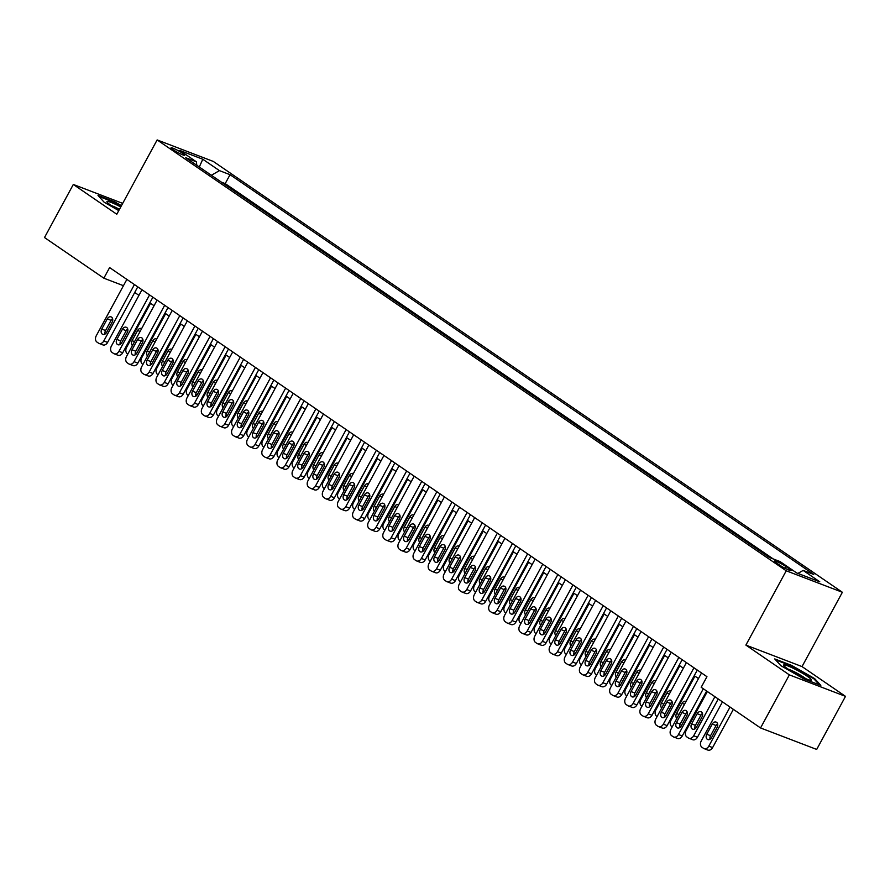 <?xml version="1.0" encoding="UTF-8"?>
<svg xmlns="http://www.w3.org/2000/svg" width="890" height="890" viewBox="0 0 890 890"><rect width="100%" height="100%" fill="white"/><g stroke="black" fill="none" stroke-linecap="round" stroke-linejoin="round"><path stroke-width="1.33" d="M173.038 149.676A7.788 0.912 28.5 0 0 180.303 153.792A7.788 0.912 28.5 0 0 184.731 155.249A7.788 0.912 28.5 0 0 182.739 153.392A7.788 0.912 28.5 0 0 175.475 149.275A7.788 0.912 28.5 0 0 171.047 147.818A7.788 0.912 28.5 0 0 173.038 149.676M842.374 592.273L213.277 161.424L157.141 139.93L786.237 570.79L842.374 592.273L802.024 666.588L745.887 645.094L789.363 674.876L845.5 696.358L802.024 666.588M845.5 696.358L816.686 749.436L760.549 727.953L789.363 674.876M760.549 727.953L701.187 687.303L706.949 676.678L109.615 267.579L103.852 278.192L123.443 285.69M789.152 568.755L785.826 566.474A7.543 0.879 28.5 0 0 778.783 562.48A7.543 0.879 28.5 0 0 774.489 561.078A7.543 0.879 28.5 0 0 776.414 562.869L779.74 565.15A7.543 0.879 28.5 0 0 786.782 569.133A7.543 0.879 28.5 0 0 791.077 570.546A7.543 0.879 28.5 0 0 789.152 568.755L788.518 569.912M196.835 165.34L196.367 161.802L185.743 157.73L769.472 557.518L780.085 561.579L796.717 572.971L819.779 581.804L803.147 570.412L813.772 574.473L230.043 174.696L219.43 170.624L211.364 175.286M196.367 161.802L179.724 150.41L202.787 159.232L219.43 170.624M773.265 558.976L225.203 183.607L221.399 182.161M122.698 203.376L73.314 184.464L44.5 237.541L103.852 278.192M73.314 184.464L116.79 214.245L157.141 139.93M745.887 645.094L786.237 570.79M134.724 292.465L138.94 295.358M149.843 302.822L154.07 305.715M164.973 313.18L169.189 316.072M180.091 323.537L184.308 326.43M195.21 333.895L199.438 336.787M210.329 344.252L214.557 347.133M225.459 354.609L229.676 357.491M240.578 364.967L244.806 367.848M255.697 375.313L259.925 378.205M270.827 385.67L275.043 388.563M285.946 396.028L290.173 398.92M301.065 406.385L305.292 409.278M316.195 416.743L320.411 419.635M331.314 427.1L335.53 429.992M346.433 437.457L350.66 440.35M361.562 447.815L365.779 450.707M376.681 458.172L380.898 461.065M391.8 468.529L396.028 471.422M406.93 478.887L411.147 481.779M422.049 489.244L426.266 492.137M437.168 499.601L441.396 502.494M452.298 509.959L456.514 512.851M467.417 520.316L471.633 523.209M482.536 530.674L486.763 533.566M497.655 541.031L501.882 543.923M512.785 551.388L517.001 554.281M527.904 561.746L532.131 564.638M543.022 572.103L547.25 574.996M558.152 582.46L562.369 585.353M573.271 592.818L577.488 595.71M588.39 603.175L592.618 606.068M603.52 613.533L607.736 616.425M618.639 623.89L622.855 626.783M633.758 634.247L637.985 637.14M648.888 644.605L653.104 647.486M664.007 654.962L668.223 657.844M679.126 665.319L683.353 668.201M694.256 675.677L698.472 678.558M797.918 573.427L803.147 570.412M225.203 183.607L230.043 174.696M202.787 159.232L199.293 167.02M814.684 678.625L791.633 665.397L774.723 658.923L780.864 665.676L803.915 678.914L820.814 685.378L814.684 678.625L814.317 679.281M121.452 205.679L114.91 201.919L98 195.444L104.141 202.208L118.771 210.607M703.311 688.749L678.458 734.528A4.862 3.627 -69.1 0 1 673.697 736.998A4.862 3.627 -69.1 0 1 673.129 736.698L671.616 735.663A4.862 3.627 -69.1 0 1 670.904 729.344L701.52 672.962M673.697 736.998L677.49 738.444A4.862 3.627 110.9 0 0 682.252 735.974L706.649 691.04M681.25 725.951A3.894 2.893 110.9 0 1 677.435 727.931A3.894 2.893 110.9 0 1 676.411 722.635L681.94 712.445A3.894 2.893 110.9 0 1 685.756 710.465A3.894 2.893 110.9 0 1 686.78 715.76L681.25 725.951M679.738 727.608A3.894 2.893 110.9 0 1 680.205 724.082L685.734 713.891A3.894 2.893 110.9 0 1 687.247 712.234M730.034 707.049L708.807 746.143A4.862 3.627 -69.1 0 1 704.046 748.612A4.862 3.627 -69.1 0 1 703.478 748.312L701.965 747.277A4.862 3.627 -69.1 0 1 701.242 740.958L722.469 701.876M733.371 709.341L712.601 747.589A4.862 3.627 110.9 0 1 707.828 750.07L704.046 748.612M717.596 723.848A3.894 2.893 -69.1 0 0 716.083 725.517L710.543 735.707A3.894 2.893 -69.1 0 0 710.075 739.223M711.588 737.565L717.129 727.375A3.894 2.893 -69.1 0 0 716.094 722.079A3.894 2.893 -69.1 0 0 712.289 724.06L706.749 734.25A3.894 2.893 -69.1 0 0 707.784 739.546A3.894 2.893 -69.1 0 0 711.588 737.565M787.683 668.802A15.809 1.847 28.5 0 0 810.968 680.294A15.809 1.847 28.5 0 0 807.408 676.356A15.809 1.847 28.5 0 0 791.321 667.378A15.809 1.847 28.5 0 0 783.756 665.52A15.809 1.847 28.5 0 0 787.683 668.802M805.661 678.614A11.97 1.402 28.5 0 0 803.959 677.368A11.97 1.402 28.5 0 0 788.062 669.058M775.635 659.913L791.588 666.031L813.927 678.848L819.345 684.822M120.751 206.958A15.809 1.847 28.5 0 0 117.235 205.156A15.809 1.847 28.5 0 0 107.034 202.052A15.809 1.847 28.5 0 0 118.982 210.207M119.483 209.295A11.97 1.402 28.5 0 0 117.057 208.049A11.97 1.402 28.5 0 0 111.328 205.579M98.901 196.445L114.866 202.553L121.174 206.18M693.955 667.778L663.339 724.171A4.862 3.627 -69.1 0 1 658.578 726.64A4.862 3.627 -69.1 0 1 658.01 726.34L656.497 725.306A4.862 3.627 -69.1 0 1 655.774 718.986L686.39 662.605M658.578 726.64L662.371 728.087A4.862 3.627 110.9 0 0 667.133 725.617L697.293 670.07M666.132 715.593A3.894 2.893 110.9 0 1 662.316 717.574A3.894 2.893 110.9 0 1 661.292 712.278L666.821 702.088A3.894 2.893 110.9 0 1 670.637 700.107A3.894 2.893 110.9 0 1 671.661 705.403L666.132 715.593M664.607 717.251A3.894 2.893 110.9 0 1 665.086 713.736L670.615 703.534A3.894 2.893 110.9 0 1 672.128 701.876M678.836 657.421L648.22 713.813A4.862 3.627 -69.1 0 1 643.448 716.283A4.862 3.627 -69.1 0 1 642.88 715.983L641.379 714.948A4.862 3.627 -69.1 0 1 640.655 708.629L671.271 652.248M643.448 716.283L647.241 717.74A4.862 3.627 110.9 0 0 652.003 715.26L682.174 659.712M651.002 705.236A3.894 2.893 110.9 0 1 647.197 707.216A3.894 2.893 110.9 0 1 646.162 701.921L651.702 691.73A3.894 2.893 110.9 0 1 655.507 689.75A3.894 2.893 110.9 0 1 656.542 695.046L651.002 705.236M649.489 706.894A3.894 2.893 110.9 0 1 649.956 703.378L655.496 693.188A3.894 2.893 110.9 0 1 657.009 691.519M663.706 647.063L633.09 703.456A4.862 3.627 -69.1 0 1 628.329 705.926A4.862 3.627 -69.1 0 1 627.761 705.625L626.249 704.591A4.862 3.627 -69.1 0 1 625.537 698.272L656.153 641.89M628.329 705.926L632.123 707.383A4.862 3.627 110.9 0 0 636.884 704.902L667.044 649.355M635.883 694.879A3.894 2.893 110.9 0 1 632.067 696.859A3.894 2.893 110.9 0 1 631.043 691.563L636.573 681.373A3.894 2.893 110.9 0 1 640.388 679.393A3.894 2.893 110.9 0 1 641.412 684.688L635.883 694.879M634.37 696.536A3.894 2.893 110.9 0 1 634.837 693.021L640.366 682.83A3.894 2.893 110.9 0 1 641.879 681.162M648.587 636.706L617.971 693.099A4.862 3.627 -69.1 0 1 613.21 695.568A4.862 3.627 -69.1 0 1 612.643 695.268L611.13 694.233A4.862 3.627 -69.1 0 1 610.406 687.914L641.023 631.533M613.21 695.568L617.004 697.026A4.862 3.627 110.9 0 0 621.765 694.545L651.925 638.998M620.764 684.521A3.894 2.893 110.9 0 1 616.948 686.502A3.894 2.893 110.9 0 1 615.924 681.206L621.454 671.015A3.894 2.893 110.9 0 1 625.269 669.035A3.894 2.893 110.9 0 1 626.293 674.331L620.764 684.521M619.24 686.179A3.894 2.893 110.9 0 1 619.718 682.663L625.247 672.473A3.894 2.893 110.9 0 1 626.76 670.804M714.904 696.692L693.677 735.785A4.862 3.627 -69.1 0 1 688.916 738.255A4.862 3.627 -69.1 0 1 688.348 737.955L686.835 736.92A4.862 3.627 -69.1 0 1 686.123 730.601L707.35 691.519M718.241 698.984L697.471 737.231A4.862 3.627 110.9 0 1 692.709 739.712L688.916 738.255M702.477 713.491A3.894 2.893 -69.1 0 0 700.953 715.16L695.424 725.35A3.894 2.893 -69.1 0 0 694.957 728.865M696.47 727.208L701.999 717.017A3.894 2.893 -69.1 0 0 700.975 711.722A3.894 2.893 -69.1 0 0 697.159 713.702L691.63 723.893A3.894 2.893 -69.1 0 0 692.665 729.188A3.894 2.893 -69.1 0 0 696.47 727.208M672.217 726.908L671.716 726.563A4.862 3.627 -69.1 0 1 670.993 720.244L694.945 676.144M686.045 701.453A3.894 2.893 -69.1 0 0 685.856 701.365A3.894 2.893 -69.1 0 0 682.04 703.345L676.511 713.535A3.894 2.893 -69.1 0 0 676.845 718.397M657.098 716.55L656.598 716.205A4.862 3.627 -69.1 0 1 655.874 709.886L679.827 665.787M670.927 691.096A3.894 2.893 -69.1 0 0 670.726 691.007A3.894 2.893 -69.1 0 0 666.922 692.987L661.381 703.178A3.894 2.893 -69.1 0 0 661.715 708.04M641.979 706.193L641.468 705.848A4.862 3.627 -69.1 0 1 640.756 699.54L664.697 655.429M655.797 680.739A3.894 2.893 -69.1 0 0 655.607 680.65A3.894 2.893 -69.1 0 0 651.803 682.63L646.262 692.821A3.894 2.893 -69.1 0 0 646.596 697.682M633.469 626.349L602.853 682.741A4.862 3.627 -69.1 0 1 598.08 685.211A4.862 3.627 -69.1 0 1 597.513 684.911L596.011 683.876A4.862 3.627 -69.1 0 1 595.288 677.557L625.904 621.176M598.08 685.211L601.874 686.668A4.862 3.627 110.9 0 0 606.646 684.188L636.806 628.64M605.634 674.164A3.894 2.893 110.9 0 1 601.829 676.144A3.894 2.893 110.9 0 1 600.794 670.849L606.335 660.658A3.894 2.893 110.9 0 1 610.14 658.678A3.894 2.893 110.9 0 1 611.174 663.973L605.634 674.164M604.121 675.822A3.894 2.893 110.9 0 1 604.588 672.306L610.128 662.115A3.894 2.893 110.9 0 1 611.641 660.447M626.849 695.835L626.349 695.49A4.862 3.627 -69.1 0 1 625.637 689.183L649.578 645.072M640.678 670.381A3.894 2.893 -69.1 0 0 640.489 670.292A3.894 2.893 -69.1 0 0 636.673 672.273L631.144 682.463A3.894 2.893 -69.1 0 0 631.477 687.325M618.339 615.991L587.723 672.384A4.862 3.627 -69.1 0 1 582.961 674.854A4.862 3.627 -69.1 0 1 582.394 674.553L580.881 673.519A4.862 3.627 -69.1 0 1 580.169 667.2L610.785 610.818M582.961 674.854L586.755 676.311A4.862 3.627 110.9 0 0 591.516 673.83L621.676 618.283M590.515 663.806A3.894 2.893 110.9 0 1 586.699 665.787A3.894 2.893 110.9 0 1 585.676 660.491L591.205 650.301A3.894 2.893 110.9 0 1 595.021 648.321A3.894 2.893 110.9 0 1 596.044 653.616L590.515 663.806M589.002 665.464A3.894 2.893 110.9 0 1 589.469 661.949L594.998 651.758A3.894 2.893 110.9 0 1 596.523 650.089M611.73 685.478L611.23 685.133A4.862 3.627 -69.1 0 1 610.507 678.825L634.459 634.715M625.559 660.024A3.894 2.893 -69.1 0 0 625.359 659.946A3.894 2.893 -69.1 0 0 621.554 661.915L616.025 672.106A3.894 2.893 -69.1 0 0 616.347 676.967M603.22 605.634L572.604 662.027A4.862 3.627 -69.1 0 1 567.842 664.496A4.862 3.627 -69.1 0 1 567.275 664.196L565.762 663.161A4.862 3.627 -69.1 0 1 565.039 656.842L595.655 600.461M567.842 664.496L571.636 665.954A4.862 3.627 110.9 0 0 576.397 663.473L606.557 607.926M575.396 653.449A3.894 2.893 110.9 0 1 571.58 655.429A3.894 2.893 110.9 0 1 570.557 650.134L576.086 639.943A3.894 2.893 110.9 0 1 579.902 637.963A3.894 2.893 110.9 0 1 580.925 643.259L575.396 653.449M573.872 655.107A3.894 2.893 110.9 0 1 574.35 651.591L579.88 641.401A3.894 2.893 110.9 0 1 581.393 639.732M596.611 675.132L596.111 674.776A4.862 3.627 -69.1 0 1 595.388 668.468L619.329 624.357M610.429 649.667A3.894 2.893 -69.1 0 0 610.24 649.589A3.894 2.893 -69.1 0 0 606.435 651.558L600.895 661.748A3.894 2.893 -69.1 0 0 601.228 666.61M588.101 595.277L557.485 651.669A4.862 3.627 -69.1 0 1 552.712 654.139A4.862 3.627 -69.1 0 1 552.156 653.839L550.643 652.804A4.862 3.627 -69.1 0 1 549.92 646.485L580.536 590.103M552.712 654.139L556.506 655.596A4.862 3.627 110.9 0 0 561.279 653.115L591.438 597.568M560.266 643.092A3.894 2.893 110.9 0 1 556.461 645.072A3.894 2.893 110.9 0 1 555.427 639.777L560.967 629.586A3.894 2.893 110.9 0 1 564.772 627.606A3.894 2.893 110.9 0 1 565.806 632.901L560.266 643.092M558.753 644.749A3.894 2.893 110.9 0 1 559.22 641.234L564.761 631.043A3.894 2.893 110.9 0 1 566.274 629.375M581.481 664.774L580.981 664.43A4.862 3.627 -69.1 0 1 580.269 658.111L604.21 614M595.31 639.309A3.894 2.893 -69.1 0 0 595.121 639.231A3.894 2.893 -69.1 0 0 591.305 641.201L585.776 651.391A3.894 2.893 -69.1 0 0 586.11 656.264M572.971 584.919L542.355 641.312A4.862 3.627 -69.1 0 1 537.593 643.781A4.862 3.627 -69.1 0 1 537.026 643.492L535.513 642.447A4.862 3.627 -69.1 0 1 534.801 636.139L565.417 579.746M537.593 643.781L541.387 645.239A4.862 3.627 110.9 0 0 546.149 642.769L576.319 587.211M545.147 632.734A3.894 2.893 110.9 0 1 541.331 634.715A3.894 2.893 110.9 0 1 540.308 629.419L545.837 619.229A3.894 2.893 110.9 0 1 549.653 617.248A3.894 2.893 110.9 0 1 550.676 622.544L545.147 632.734M543.634 634.403A3.894 2.893 110.9 0 1 544.101 630.877L549.631 620.686A3.894 2.893 110.9 0 1 551.155 619.017M557.852 574.562L527.236 630.954A4.862 3.627 -69.1 0 1 522.475 633.424A4.862 3.627 -69.1 0 1 521.907 633.135L520.394 632.089A4.862 3.627 -69.1 0 1 519.671 625.781L550.287 569.389M522.475 633.424L526.268 634.881A4.862 3.627 110.9 0 0 531.03 632.412L561.19 576.854M530.028 622.377A3.894 2.893 110.9 0 1 526.212 624.357A3.894 2.893 110.9 0 1 525.189 619.062L530.718 608.871A3.894 2.893 110.9 0 1 534.534 606.891A3.894 2.893 110.9 0 1 535.558 612.187L530.028 622.377M528.504 624.046A3.894 2.893 110.9 0 1 528.983 620.519L534.512 610.329A3.894 2.893 110.9 0 1 536.025 608.66M542.733 564.204L512.117 620.597A4.862 3.627 -69.1 0 1 507.345 623.067A4.862 3.627 -69.1 0 1 506.788 622.777L505.275 621.732A4.862 3.627 -69.1 0 1 504.552 615.424L535.168 559.031M507.345 623.067L511.138 624.524A4.862 3.627 110.9 0 0 515.911 622.054L546.071 566.496M514.898 612.02A3.894 2.893 110.9 0 1 511.094 614A3.894 2.893 110.9 0 1 510.059 608.704L515.599 598.514A3.894 2.893 110.9 0 1 519.404 596.545A3.894 2.893 110.9 0 1 520.439 601.829L514.898 612.02M513.385 613.688A3.894 2.893 110.9 0 1 513.853 610.162L519.393 599.971A3.894 2.893 110.9 0 1 520.906 598.314M527.603 553.858L496.987 610.24A4.862 3.627 -69.1 0 1 492.226 612.709A4.862 3.627 -69.1 0 1 491.658 612.42L490.145 611.385A4.862 3.627 -69.1 0 1 489.433 605.067L520.049 548.674M492.226 612.709L496.019 614.167A4.862 3.627 110.9 0 0 500.781 611.697L530.952 556.139M499.78 601.662A3.894 2.893 110.9 0 1 495.975 603.643A3.894 2.893 110.9 0 1 494.94 598.347L500.469 588.156A3.894 2.893 110.9 0 1 504.285 586.187A3.894 2.893 110.9 0 1 505.309 591.472L499.78 601.662M498.267 603.331A3.894 2.893 110.9 0 1 498.734 599.804L504.263 589.614A3.894 2.893 110.9 0 1 505.787 587.956M512.484 543.501L481.868 599.882A4.862 3.627 -69.1 0 1 477.107 602.352A4.862 3.627 -69.1 0 1 476.539 602.063L475.026 601.028A4.862 3.627 -69.1 0 1 474.303 594.709L504.919 538.317M477.107 602.352L480.9 603.809A4.862 3.627 110.9 0 0 485.662 601.34L515.822 545.781M484.661 591.305A3.894 2.893 110.9 0 1 480.845 593.285A3.894 2.893 110.9 0 1 479.821 587.99L485.35 577.799A3.894 2.893 110.9 0 1 489.166 575.83A3.894 2.893 110.9 0 1 490.19 581.114L484.661 591.305M483.148 592.974A3.894 2.893 110.9 0 1 483.615 589.447L489.144 579.256A3.894 2.893 110.9 0 1 490.657 577.599M497.365 533.143L466.749 589.525A4.862 3.627 -69.1 0 1 461.988 591.995A4.862 3.627 -69.1 0 1 461.421 591.705L459.907 590.671A4.862 3.627 -69.1 0 1 459.184 584.352L489.8 527.959M461.988 591.995L465.77 593.452A4.862 3.627 110.9 0 0 470.543 590.982L500.703 535.424M469.531 580.948A3.894 2.893 110.9 0 1 465.726 582.928A3.894 2.893 110.9 0 1 464.691 577.632L470.232 567.442A3.894 2.893 110.9 0 1 474.036 565.473A3.894 2.893 110.9 0 1 475.071 570.757L469.531 580.948M468.018 582.616A3.894 2.893 110.9 0 1 468.485 579.09L474.025 568.899A3.894 2.893 110.9 0 1 475.538 567.241M482.235 522.786L451.619 579.168A4.862 3.627 -69.1 0 1 446.858 581.637A4.862 3.627 -69.1 0 1 446.291 581.348L444.778 580.313A4.862 3.627 -69.1 0 1 444.066 573.994L474.682 517.602M446.858 581.637L450.651 583.095A4.862 3.627 110.9 0 0 455.413 580.625L485.584 525.067M454.412 570.59A3.894 2.893 110.9 0 1 450.607 572.57A3.894 2.893 110.9 0 1 449.572 567.275L455.113 557.084A3.894 2.893 110.9 0 1 458.917 555.115A3.894 2.893 110.9 0 1 459.952 560.4L454.412 570.59M452.899 572.259A3.894 2.893 110.9 0 1 453.366 568.732L458.895 558.542A3.894 2.893 110.9 0 1 460.419 556.884M467.117 512.429L436.501 568.81A4.862 3.627 -69.1 0 1 431.739 571.28A4.862 3.627 -69.1 0 1 431.172 570.991L429.659 569.956A4.862 3.627 -69.1 0 1 428.936 563.637L459.563 507.244M431.739 571.28L435.533 572.737A4.862 3.627 110.9 0 0 440.294 570.268L470.454 514.709M439.293 560.233A3.894 2.893 110.9 0 1 435.477 562.213A3.894 2.893 110.9 0 1 434.454 556.929L439.983 546.727A3.894 2.893 110.9 0 1 443.799 544.758A3.894 2.893 110.9 0 1 444.822 550.042L439.293 560.233M437.78 561.902A3.894 2.893 110.9 0 1 438.247 558.375L443.776 548.184A3.894 2.893 110.9 0 1 445.289 546.527M451.998 502.071L421.382 558.453A4.862 3.627 -69.1 0 1 416.62 560.934A4.862 3.627 -69.1 0 1 416.053 560.633L414.54 559.599A4.862 3.627 -69.1 0 1 413.817 553.28L444.433 496.887M416.62 560.934L420.414 562.38A4.862 3.627 110.9 0 0 425.175 559.91L455.335 504.352M424.174 549.875A3.894 2.893 110.9 0 1 420.358 551.856A3.894 2.893 110.9 0 1 419.335 546.571L424.864 536.381A3.894 2.893 110.9 0 1 428.668 534.401A3.894 2.893 110.9 0 1 429.703 539.685L424.174 549.875M422.65 551.544A3.894 2.893 110.9 0 1 423.117 548.018L428.657 537.827A3.894 2.893 110.9 0 1 430.17 536.169M436.879 491.714L406.263 548.095A4.862 3.627 -69.1 0 1 401.49 550.576A4.862 3.627 -69.1 0 1 400.923 550.276L399.41 549.241A4.862 3.627 -69.1 0 1 398.698 542.922L429.314 486.53M401.49 550.576L405.284 552.023A4.862 3.627 110.9 0 0 410.045 549.553L440.216 493.995M409.044 539.529A3.894 2.893 110.9 0 1 405.239 541.498A3.894 2.893 110.9 0 1 404.205 536.214L409.745 526.023A3.894 2.893 110.9 0 1 413.55 524.043A3.894 2.893 110.9 0 1 414.584 529.327L409.044 539.529M407.531 541.187A3.894 2.893 110.9 0 1 407.998 537.66L413.539 527.47A3.894 2.893 110.9 0 1 415.051 525.812M421.749 481.357L391.133 537.738A4.862 3.627 -69.1 0 1 386.371 540.219A4.862 3.627 -69.1 0 1 385.804 539.918L384.291 538.884A4.862 3.627 -69.1 0 1 383.579 532.565L414.195 476.172M386.371 540.219L390.165 541.665A4.862 3.627 110.9 0 0 394.926 539.195L425.086 483.637M393.925 529.172A3.894 2.893 110.9 0 1 390.109 531.141A3.894 2.893 110.9 0 1 389.086 525.856L394.615 515.666A3.894 2.893 110.9 0 1 398.431 513.686A3.894 2.893 110.9 0 1 399.454 518.97L393.925 529.172M392.412 530.829A3.894 2.893 110.9 0 1 392.879 527.303L398.409 517.112A3.894 2.893 110.9 0 1 399.922 515.455M406.63 470.999L376.014 527.381A4.862 3.627 -69.1 0 1 371.252 529.861A4.862 3.627 -69.1 0 1 370.685 529.561L369.172 528.527A4.862 3.627 -69.1 0 1 368.449 522.207L399.065 465.815M371.252 529.861L375.046 531.308A4.862 3.627 110.9 0 0 379.808 528.838L409.967 473.28M378.806 518.814A3.894 2.893 110.9 0 1 374.99 520.784A3.894 2.893 110.9 0 1 373.967 515.499L379.496 505.309A3.894 2.893 110.9 0 1 383.312 503.328A3.894 2.893 110.9 0 1 384.335 508.624L378.806 518.814M377.282 520.472A3.894 2.893 110.9 0 1 377.761 516.945L383.29 506.755A3.894 2.893 110.9 0 1 384.803 505.097M566.363 654.417L565.862 654.072A4.862 3.627 -69.1 0 1 565.139 647.753L589.091 603.643M580.191 628.952A3.894 2.893 -69.1 0 0 580.002 628.874A3.894 2.893 -69.1 0 0 576.186 630.843L570.657 641.034A3.894 2.893 -69.1 0 0 570.991 645.906M551.244 644.06L550.743 643.715A4.862 3.627 -69.1 0 1 550.02 637.396L573.961 593.285M565.061 618.595A3.894 2.893 -69.1 0 0 564.872 618.517A3.894 2.893 -69.1 0 0 561.067 620.486L555.527 630.676A3.894 2.893 -69.1 0 0 555.861 635.549M536.125 633.702L535.613 633.357A4.862 3.627 -69.1 0 1 534.901 627.038L558.842 582.928M549.942 608.237A3.894 2.893 -69.1 0 0 549.753 608.159A3.894 2.893 -69.1 0 0 545.937 610.128L540.408 620.33A3.894 2.893 -69.1 0 0 540.742 625.192M520.995 623.345L520.494 623A4.862 3.627 -69.1 0 1 519.771 616.681L543.723 572.582M534.823 597.88A3.894 2.893 -69.1 0 0 534.634 597.802A3.894 2.893 -69.1 0 0 530.818 599.782L525.289 609.973A3.894 2.893 -69.1 0 0 525.623 614.834M505.876 612.988L505.375 612.643A4.862 3.627 -69.1 0 1 504.652 606.324L528.593 562.224M519.693 587.522A3.894 2.893 -69.1 0 0 519.504 587.444A3.894 2.893 -69.1 0 0 515.699 589.425L510.159 599.615A3.894 2.893 -69.1 0 0 510.493 604.477M490.757 602.63L490.245 602.285A4.862 3.627 -69.1 0 1 489.533 595.966L513.474 551.867M504.574 577.165A3.894 2.893 -69.1 0 0 504.385 577.087A3.894 2.893 -69.1 0 0 500.569 579.067L495.04 589.258A3.894 2.893 -69.1 0 0 495.374 594.12M475.627 592.273L475.127 591.928A4.862 3.627 -69.1 0 1 474.403 585.609L498.356 541.509M489.455 566.808A3.894 2.893 -69.1 0 0 489.266 566.73A3.894 2.893 -69.1 0 0 485.451 568.71L479.921 578.901A3.894 2.893 -69.1 0 0 480.255 583.762M460.508 581.915L460.008 581.571A4.862 3.627 -69.1 0 1 459.284 575.252L483.226 531.152M474.326 556.45A3.894 2.893 -69.1 0 0 474.136 556.372A3.894 2.893 -69.1 0 0 470.332 558.353L464.791 568.543A3.894 2.893 -69.1 0 0 465.125 573.405M445.389 571.558L444.878 571.213A4.862 3.627 -69.1 0 1 444.166 564.894L468.107 520.795M459.207 546.093A3.894 2.893 -69.1 0 0 459.018 546.015A3.894 2.893 -69.1 0 0 455.202 547.995L449.673 558.186A3.894 2.893 -69.1 0 0 450.006 563.047M430.259 561.201L429.759 560.856A4.862 3.627 -69.1 0 1 429.036 554.537L452.988 510.437M444.088 535.736A3.894 2.893 -69.1 0 0 443.899 535.658A3.894 2.893 -69.1 0 0 440.083 537.638L434.554 547.828A3.894 2.893 -69.1 0 0 434.887 552.69M415.141 550.843L414.64 550.498A4.862 3.627 -69.1 0 1 413.917 544.179L437.869 500.08M428.969 525.378A3.894 2.893 -69.1 0 0 428.769 525.3A3.894 2.893 -69.1 0 0 424.964 527.28L419.424 537.471A3.894 2.893 -69.1 0 0 419.757 542.333M400.022 540.486L399.51 540.141A4.862 3.627 -69.1 0 1 398.798 533.822L422.739 489.723M413.839 515.032A3.894 2.893 -69.1 0 0 413.65 514.943A3.894 2.893 -69.1 0 0 409.845 516.923L404.305 527.114A3.894 2.893 -69.1 0 0 404.639 531.975M391.511 460.642L360.895 517.023A4.862 3.627 -69.1 0 1 356.122 519.504A4.862 3.627 -69.1 0 1 355.555 519.204L354.053 518.169A4.862 3.627 -69.1 0 1 353.33 511.85L383.946 455.457M356.122 519.504L359.916 520.95A4.862 3.627 110.9 0 0 364.689 518.481L394.849 462.922M363.676 508.457A3.894 2.893 110.9 0 1 359.872 510.426A3.894 2.893 110.9 0 1 358.837 505.142L364.377 494.951A3.894 2.893 110.9 0 1 368.182 492.971A3.894 2.893 110.9 0 1 369.216 498.267L363.676 508.457M362.163 510.115A3.894 2.893 110.9 0 1 362.63 506.588L368.171 496.397A3.894 2.893 110.9 0 1 369.684 494.74M376.381 450.284L345.765 506.666A4.862 3.627 -69.1 0 1 341.003 509.147A4.862 3.627 -69.1 0 1 340.436 508.846L338.923 507.812A4.862 3.627 -69.1 0 1 338.211 501.493L368.827 445.1M341.003 509.147L344.797 510.593A4.862 3.627 110.9 0 0 349.559 508.123L379.719 452.565M348.557 498.1A3.894 2.893 110.9 0 1 344.742 500.069A3.894 2.893 110.9 0 1 343.718 494.784L349.247 484.594A3.894 2.893 110.9 0 1 353.063 482.614A3.894 2.893 110.9 0 1 354.087 487.909L348.557 498.1M347.044 499.757A3.894 2.893 110.9 0 1 347.512 496.231L353.041 486.04A3.894 2.893 110.9 0 1 354.554 484.382M361.262 439.927L330.646 496.309A4.862 3.627 -69.1 0 1 325.885 498.789A4.862 3.627 -69.1 0 1 325.317 498.489L323.804 497.454A4.862 3.627 -69.1 0 1 323.081 491.135L353.697 434.743M325.885 498.789L329.678 500.236A4.862 3.627 110.9 0 0 334.44 497.766L364.6 442.208M333.439 487.742A3.894 2.893 110.9 0 1 329.623 489.711A3.894 2.893 110.9 0 1 328.599 484.427L334.128 474.236A3.894 2.893 110.9 0 1 337.944 472.256A3.894 2.893 110.9 0 1 338.968 477.552L333.439 487.742M331.914 489.4A3.894 2.893 110.9 0 1 332.393 485.873L337.922 475.683A3.894 2.893 110.9 0 1 339.435 474.025M346.143 429.57L315.527 485.962A4.862 3.627 -69.1 0 1 310.755 488.432A4.862 3.627 -69.1 0 1 310.198 488.132L308.685 487.097A4.862 3.627 -69.1 0 1 307.962 480.778L338.578 424.385M310.755 488.432L314.548 489.878A4.862 3.627 110.9 0 0 319.321 487.409L349.481 431.85M318.309 477.385A3.894 2.893 110.9 0 1 314.504 479.354A3.894 2.893 110.9 0 1 313.469 474.07L319.009 463.879A3.894 2.893 110.9 0 1 322.814 461.899A3.894 2.893 110.9 0 1 323.849 467.194L318.309 477.385M316.796 479.043A3.894 2.893 110.9 0 1 317.263 475.516L322.803 465.325A3.894 2.893 110.9 0 1 324.316 463.668M384.892 530.129L384.391 529.784A4.862 3.627 -69.1 0 1 383.668 523.465L407.62 479.365M398.72 504.675A3.894 2.893 -69.1 0 0 398.531 504.586A3.894 2.893 -69.1 0 0 394.715 506.566L389.186 516.756A3.894 2.893 -69.1 0 0 389.52 521.618M369.773 519.771L369.272 519.426A4.862 3.627 -69.1 0 1 368.549 513.107L392.501 469.008M383.601 494.317A3.894 2.893 -69.1 0 0 383.401 494.228A3.894 2.893 -69.1 0 0 379.596 496.208L374.067 506.399A3.894 2.893 -69.1 0 0 374.39 511.261M354.654 509.414L354.142 509.069A4.862 3.627 -69.1 0 1 353.43 502.75L377.371 458.65M368.471 483.96A3.894 2.893 -69.1 0 0 368.282 483.871A3.894 2.893 -69.1 0 0 364.477 485.851L358.937 496.042A3.894 2.893 -69.1 0 0 359.271 500.903M339.524 499.056L339.023 498.712A4.862 3.627 -69.1 0 1 338.311 492.393L362.252 448.293M353.352 473.602A3.894 2.893 -69.1 0 0 353.163 473.513A3.894 2.893 -69.1 0 0 349.347 475.494L343.818 485.684A3.894 2.893 -69.1 0 0 344.152 490.546M331.013 419.212L300.397 475.605A4.862 3.627 -69.1 0 1 295.636 478.075A4.862 3.627 -69.1 0 1 295.068 477.774L293.555 476.74A4.862 3.627 -69.1 0 1 292.843 470.421L323.459 414.028M295.636 478.075L299.429 479.521A4.862 3.627 110.9 0 0 304.191 477.051L334.362 421.504M303.19 467.028A3.894 2.893 110.9 0 1 299.374 469.008A3.894 2.893 110.9 0 1 298.35 463.712L303.879 453.522A3.894 2.893 110.9 0 1 307.695 451.541A3.894 2.893 110.9 0 1 308.719 456.837L303.19 467.028M301.677 468.685A3.894 2.893 110.9 0 1 302.144 465.159L307.673 454.968A3.894 2.893 110.9 0 1 309.197 453.31M324.405 488.699L323.904 488.354A4.862 3.627 -69.1 0 1 323.181 482.035L347.133 437.936M338.233 463.245A3.894 2.893 -69.1 0 0 338.044 463.156A3.894 2.893 -69.1 0 0 334.228 465.136L328.699 475.327A3.894 2.893 -69.1 0 0 329.033 480.188M315.894 408.855L285.278 465.248A4.862 3.627 -69.1 0 1 280.517 467.717A4.862 3.627 -69.1 0 1 279.95 467.417L278.437 466.382A4.862 3.627 -69.1 0 1 277.713 460.063L308.329 403.671M280.517 467.717L284.31 469.164A4.862 3.627 110.9 0 0 289.072 466.694L319.232 411.147M288.071 456.67A3.894 2.893 110.9 0 1 284.255 458.65A3.894 2.893 110.9 0 1 283.231 453.355L288.761 443.164A3.894 2.893 110.9 0 1 292.576 441.184A3.894 2.893 110.9 0 1 293.6 446.48L288.071 456.67M286.547 458.328A3.894 2.893 110.9 0 1 287.025 454.801L292.554 444.611A3.894 2.893 110.9 0 1 294.067 442.953M309.286 478.342L308.786 477.997A4.862 3.627 -69.1 0 1 308.062 471.678L332.003 427.578M323.103 452.888A3.894 2.893 -69.1 0 0 322.914 452.799A3.894 2.893 -69.1 0 0 319.109 454.779L313.569 464.969A3.894 2.893 -69.1 0 0 313.903 469.831M300.776 398.498L270.16 454.89A4.862 3.627 -69.1 0 1 265.387 457.36A4.862 3.627 -69.1 0 1 264.831 457.06L263.318 456.025A4.862 3.627 -69.1 0 1 262.594 449.706L293.211 393.324M265.387 457.36L269.18 458.806A4.862 3.627 110.9 0 0 273.953 456.336L304.113 400.789M272.941 446.313A3.894 2.893 110.9 0 1 269.136 448.293A3.894 2.893 110.9 0 1 268.101 442.998L273.642 432.807A3.894 2.893 110.9 0 1 277.446 430.827A3.894 2.893 110.9 0 1 278.481 436.122L272.941 446.313M271.428 447.97A3.894 2.893 110.9 0 1 271.895 444.444L277.435 434.253A3.894 2.893 110.9 0 1 278.948 432.596M294.156 467.984L293.655 467.639A4.862 3.627 -69.1 0 1 292.944 461.32L316.885 417.221M307.984 442.53A3.894 2.893 -69.1 0 0 307.795 442.441A3.894 2.893 -69.1 0 0 303.98 444.422L298.45 454.612A3.894 2.893 -69.1 0 0 298.784 459.474M285.646 388.14L255.03 444.533A4.862 3.627 -69.1 0 1 250.268 447.003A4.862 3.627 -69.1 0 1 249.701 446.702L248.188 445.668A4.862 3.627 -69.1 0 1 247.476 439.349L278.092 382.967M250.268 447.003L254.062 448.449A4.862 3.627 110.9 0 0 258.823 445.979L288.994 390.432M257.822 435.955A3.894 2.893 110.9 0 1 254.006 437.936A3.894 2.893 110.9 0 1 252.983 432.64L258.512 422.45A3.894 2.893 110.9 0 1 262.328 420.469A3.894 2.893 110.9 0 1 263.351 425.765L257.822 435.955M256.309 437.613A3.894 2.893 110.9 0 1 256.776 434.086L262.305 423.896A3.894 2.893 110.9 0 1 263.829 422.238M279.037 457.627L278.537 457.282A4.862 3.627 -69.1 0 1 277.814 450.963L301.766 406.864M292.866 432.173A3.894 2.893 -69.1 0 0 292.676 432.084A3.894 2.893 -69.1 0 0 288.861 434.064L283.332 444.255A3.894 2.893 -69.1 0 0 283.665 449.116M270.527 377.783L239.911 434.175A4.862 3.627 -69.1 0 1 235.149 436.645A4.862 3.627 -69.1 0 1 234.582 436.345L233.069 435.31A4.862 3.627 -69.1 0 1 232.346 428.991L262.962 372.61M235.149 436.645L238.943 438.091A4.862 3.627 110.9 0 0 243.704 435.622L273.864 380.075M242.703 425.598A3.894 2.893 110.9 0 1 238.887 427.578A3.894 2.893 110.9 0 1 237.864 422.283L243.393 412.092A3.894 2.893 110.9 0 1 247.209 410.112A3.894 2.893 110.9 0 1 248.232 415.407L242.703 425.598M241.19 427.256A3.894 2.893 110.9 0 1 241.657 423.729L247.186 413.539A3.894 2.893 110.9 0 1 248.699 411.881M263.918 447.27L263.418 446.925A4.862 3.627 -69.1 0 1 262.695 440.606L286.636 396.506M277.736 421.816A3.894 2.893 -69.1 0 0 277.546 421.726A3.894 2.893 -69.1 0 0 273.742 423.707L268.202 433.897A3.894 2.893 -69.1 0 0 268.535 438.759M255.408 367.425L224.792 423.818A4.862 3.627 -69.1 0 1 220.03 426.288A4.862 3.627 -69.1 0 1 219.463 425.987L217.95 424.953A4.862 3.627 -69.1 0 1 217.227 418.634L247.843 362.252M220.03 426.288L223.813 427.734A4.862 3.627 110.9 0 0 228.585 425.264L258.745 369.717M227.573 415.241A3.894 2.893 110.9 0 1 223.768 417.221A3.894 2.893 110.9 0 1 222.734 411.925L228.274 401.735A3.894 2.893 110.9 0 1 232.079 399.755A3.894 2.893 110.9 0 1 233.113 405.05L227.573 415.241M226.06 416.898A3.894 2.893 110.9 0 1 226.527 413.383L232.067 403.181A3.894 2.893 110.9 0 1 233.581 401.524M248.799 436.912L248.288 436.567A4.862 3.627 -69.1 0 1 247.576 430.248L271.517 386.149M262.617 411.458A3.894 2.893 -69.1 0 0 262.428 411.369A3.894 2.893 -69.1 0 0 258.612 413.349L253.083 423.54A3.894 2.893 -69.1 0 0 253.416 428.401M240.278 357.068L209.662 413.461A4.862 3.627 -69.1 0 1 204.9 415.93A4.862 3.627 -69.1 0 1 204.333 415.63L202.82 414.595A4.862 3.627 -69.1 0 1 202.108 408.276L232.724 351.895M204.9 415.93L208.694 417.388A4.862 3.627 110.9 0 0 213.455 414.907L243.626 359.36M212.454 404.883A3.894 2.893 110.9 0 1 208.649 406.864A3.894 2.893 110.9 0 1 207.615 401.568L213.155 391.378A3.894 2.893 110.9 0 1 216.96 389.397A3.894 2.893 110.9 0 1 217.983 394.693L212.454 404.883M210.941 406.541A3.894 2.893 110.9 0 1 211.408 403.025L216.938 392.835A3.894 2.893 110.9 0 1 218.462 391.166M233.669 426.555L233.169 426.21A4.862 3.627 -69.1 0 1 232.446 419.891L256.398 375.791M247.498 401.101A3.894 2.893 -69.1 0 0 247.309 401.012A3.894 2.893 -69.1 0 0 243.493 402.992L237.964 413.183A3.894 2.893 -69.1 0 0 238.297 418.044M225.159 346.711L194.543 403.103A4.862 3.627 -69.1 0 1 189.781 405.573A4.862 3.627 -69.1 0 1 189.214 405.273L187.701 404.238A4.862 3.627 -69.1 0 1 186.978 397.919L217.594 341.538M189.781 405.573L193.575 407.03A4.862 3.627 110.9 0 0 198.337 404.55L228.496 349.002M197.335 394.526A3.894 2.893 110.9 0 1 193.519 396.506A3.894 2.893 110.9 0 1 192.496 391.211L198.025 381.02A3.894 2.893 110.9 0 1 201.841 379.04A3.894 2.893 110.9 0 1 202.864 384.335L197.335 394.526M195.822 396.184A3.894 2.893 110.9 0 1 196.29 392.668L201.819 382.478A3.894 2.893 110.9 0 1 203.332 380.809M218.551 416.197L218.05 415.853A4.862 3.627 -69.1 0 1 217.327 409.534L241.268 365.434M232.368 390.743A3.894 2.893 -69.1 0 0 232.179 390.654A3.894 2.893 -69.1 0 0 228.374 392.635L222.834 402.825A3.894 2.893 -69.1 0 0 223.167 407.687M210.04 336.353L179.424 392.746A4.862 3.627 -69.1 0 1 174.662 395.216A4.862 3.627 -69.1 0 1 174.095 394.915L172.582 393.881A4.862 3.627 -69.1 0 1 171.859 387.562L202.475 331.18M174.662 395.216L178.456 396.673A4.862 3.627 110.9 0 0 183.218 394.192L213.378 338.645M182.205 384.168A3.894 2.893 110.9 0 1 178.401 386.149A3.894 2.893 110.9 0 1 177.377 380.853L182.906 370.663A3.894 2.893 110.9 0 1 186.711 368.683A3.894 2.893 110.9 0 1 187.745 373.978L182.205 384.168M180.692 385.826A3.894 2.893 110.9 0 1 181.16 382.311L186.7 372.12A3.894 2.893 110.9 0 1 188.213 370.451M203.432 405.84L202.92 405.495A4.862 3.627 -69.1 0 1 202.208 399.187L226.149 355.077M217.249 380.386A3.894 2.893 -69.1 0 0 217.06 380.297A3.894 2.893 -69.1 0 0 213.244 382.277L207.715 392.468A3.894 2.893 -69.1 0 0 208.049 397.329M194.921 325.996L164.294 382.389A4.862 3.627 -69.1 0 1 159.532 384.858A4.862 3.627 -69.1 0 1 158.965 384.558L157.452 383.523A4.862 3.627 -69.1 0 1 156.74 377.204L187.356 320.823M159.532 384.858L163.326 386.316A4.862 3.627 110.9 0 0 168.088 383.835L198.259 328.288M167.086 373.811A3.894 2.893 110.9 0 1 163.282 375.791A3.894 2.893 110.9 0 1 162.247 370.496L167.787 360.305A3.894 2.893 110.9 0 1 171.592 358.325A3.894 2.893 110.9 0 1 172.627 363.621L167.086 373.811M165.573 375.469A3.894 2.893 110.9 0 1 166.041 371.953L171.581 361.763A3.894 2.893 110.9 0 1 173.094 360.094M188.302 395.483L187.801 395.138A4.862 3.627 -69.1 0 1 187.078 388.83L211.03 344.719M202.13 370.029A3.894 2.893 -69.1 0 0 201.941 369.94A3.894 2.893 -69.1 0 0 198.125 371.92L192.596 382.11A3.894 2.893 -69.1 0 0 192.93 386.972M179.791 315.639L149.175 372.031A4.862 3.627 -69.1 0 1 144.414 374.501A4.862 3.627 -69.1 0 1 143.846 374.201L142.333 373.166A4.862 3.627 -69.1 0 1 141.621 366.847L172.237 310.465M144.414 374.501L148.207 375.958A4.862 3.627 110.9 0 0 152.969 373.477L183.129 317.93M151.968 363.454A3.894 2.893 110.9 0 1 148.152 365.434A3.894 2.893 110.9 0 1 147.128 360.139L152.657 349.948A3.894 2.893 110.9 0 1 156.473 347.968A3.894 2.893 110.9 0 1 157.497 353.263L151.968 363.454M150.455 365.111A3.894 2.893 110.9 0 1 150.922 361.596L156.451 351.405A3.894 2.893 110.9 0 1 157.964 349.737M173.183 385.125L172.682 384.78A4.862 3.627 -69.1 0 1 171.959 378.473L195.9 334.362M187.011 359.671A3.894 2.893 -69.1 0 0 186.811 359.593A3.894 2.893 -69.1 0 0 183.006 361.562L177.466 371.753A3.894 2.893 -69.1 0 0 177.8 376.615M164.672 305.281L134.056 361.674A4.862 3.627 -69.1 0 1 129.295 364.144A4.862 3.627 -69.1 0 1 128.727 363.843L127.214 362.809A4.862 3.627 -69.1 0 1 126.491 356.49L157.107 300.108M129.295 364.144L133.088 365.601A4.862 3.627 110.9 0 0 137.85 363.12L168.01 307.573M136.849 353.096A3.894 2.893 110.9 0 1 133.033 355.077A3.894 2.893 110.9 0 1 132.009 349.781L137.538 339.591A3.894 2.893 110.9 0 1 141.343 337.61A3.894 2.893 110.9 0 1 142.378 342.906L136.849 353.096M135.325 354.754A3.894 2.893 110.9 0 1 135.803 351.239L141.332 341.048A3.894 2.893 110.9 0 1 142.845 339.379M158.064 374.768L157.552 374.423A4.862 3.627 -69.1 0 1 156.84 368.115L180.781 324.005M171.881 349.314A3.894 2.893 -69.1 0 0 171.692 349.236A3.894 2.893 -69.1 0 0 167.876 351.205L162.347 361.396A3.894 2.893 -69.1 0 0 162.681 366.257M149.553 294.924L118.937 351.316A4.862 3.627 -69.1 0 1 114.165 353.786A4.862 3.627 -69.1 0 1 113.597 353.486L112.096 352.451A4.862 3.627 -69.1 0 1 111.372 346.132L141.988 289.751M114.165 353.786L117.958 355.243A4.862 3.627 110.9 0 0 122.72 352.763L152.891 297.216M121.719 342.739A3.894 2.893 110.9 0 1 117.914 344.719A3.894 2.893 110.9 0 1 116.879 339.424L122.42 329.233A3.894 2.893 110.9 0 1 126.224 327.253A3.894 2.893 110.9 0 1 127.259 332.549L121.719 342.739M120.206 344.397A3.894 2.893 110.9 0 1 120.673 340.881L126.213 330.691A3.894 2.893 110.9 0 1 127.726 329.022M142.934 364.422L142.433 364.077A4.862 3.627 -69.1 0 1 141.71 357.758L165.662 313.647M156.762 338.957A3.894 2.893 -69.1 0 0 156.573 338.879A3.894 2.893 -69.1 0 0 152.757 340.848L147.228 351.038A3.894 2.893 -69.1 0 0 147.562 355.9M134.423 284.566L103.807 340.959A4.862 3.627 -69.1 0 1 99.046 343.429A4.862 3.627 -69.1 0 1 98.478 343.128L96.966 342.094A4.862 3.627 -69.1 0 1 96.254 335.786L126.87 279.393M99.046 343.429L102.84 344.886A4.862 3.627 110.9 0 0 107.601 342.416L137.761 286.858M106.6 332.382A3.894 2.893 110.9 0 1 102.784 334.362A3.894 2.893 110.9 0 1 101.76 329.066L107.29 318.876A3.894 2.893 110.9 0 1 111.105 316.896A3.894 2.893 110.9 0 1 112.129 322.191L106.6 332.382M105.087 334.05A3.894 2.893 110.9 0 1 105.554 330.524L111.083 320.333A3.894 2.893 110.9 0 1 112.596 318.665M127.815 354.064L127.315 353.719A4.862 3.627 -69.1 0 1 126.591 347.4L150.543 303.29M141.643 328.599A3.894 2.893 -69.1 0 0 141.443 328.521A3.894 2.893 -69.1 0 0 137.638 330.49L132.098 340.681A3.894 2.893 -69.1 0 0 132.432 345.554M784.891 568.187L785.826 566.474M682.252 735.974L678.458 734.528M676.411 722.635L680.205 724.082M681.94 712.445L685.734 713.891M708.807 746.143L712.601 747.589M710.543 735.707L706.749 734.25M716.083 725.517L712.289 724.06M667.133 725.617L663.339 724.171M661.292 712.278L665.086 713.736M666.821 702.088L670.615 703.534M652.003 715.26L648.22 713.813M646.162 701.921L649.956 703.378M651.702 691.73L655.496 693.188M636.884 704.902L633.09 703.456M631.043 691.563L634.837 693.021M636.573 681.373L640.366 682.83M621.765 694.545L617.971 693.099M615.924 681.206L619.718 682.663M621.454 671.015L625.247 672.473M693.677 735.785L697.471 737.231M695.424 725.35L691.63 723.893M700.953 715.16L697.159 713.702M679.626 725.84L680.995 726.362M678.97 714.481L676.511 713.535M684.499 704.29L682.04 703.345M664.507 715.482L665.876 716.005M663.851 704.124L661.381 703.178M669.38 693.933L666.922 692.987M649.377 705.125L650.757 705.648M648.721 693.766L646.262 692.821M654.261 683.576L651.803 682.63M606.646 684.188L602.853 682.741M600.794 670.849L604.588 672.306M606.335 660.658L610.128 662.115M634.259 694.767L635.627 695.29M633.602 683.409L631.144 682.463M639.131 673.218L636.673 672.273M591.516 673.83L587.723 672.384M585.676 660.491L589.469 661.949M591.205 650.301L594.998 651.758M619.14 684.41L620.508 684.933M618.483 673.051L616.025 672.106M624.012 662.861L621.554 661.915M576.397 663.473L572.604 662.027M570.557 650.134L574.35 651.591M576.086 639.943L579.88 641.401M604.01 674.053L605.389 674.576M603.353 662.694L600.895 661.748M608.894 652.504L606.435 651.558M561.279 653.115L557.485 651.669M555.427 639.777L559.22 641.234M560.967 629.586L564.761 631.043M588.891 663.695L590.27 664.218M588.234 652.337L585.776 651.391M593.775 642.146L591.305 641.201M546.149 642.769L542.355 641.312M540.308 629.419L544.101 630.877M545.837 619.229L549.631 620.686M531.03 632.412L527.236 630.954M525.189 619.062L528.983 620.519M530.718 608.871L534.512 610.329M515.911 622.054L512.117 620.597M510.059 608.704L513.853 610.162M515.599 598.514L519.393 599.971M500.781 611.697L496.987 610.24M494.94 598.347L498.734 599.804M500.469 588.156L504.263 589.614M485.662 601.34L481.868 599.882M479.821 587.99L483.615 589.447M485.35 577.799L489.144 579.256M470.543 590.982L466.749 589.525M464.691 577.632L468.485 579.09M470.232 567.442L474.025 568.899M455.413 580.625L451.619 579.168M449.572 567.275L453.366 568.732M455.113 557.084L458.895 558.542M440.294 570.268L436.501 568.81M434.454 556.929L438.247 558.375M439.983 546.727L443.776 548.184M425.175 559.91L421.382 558.453M419.335 546.571L423.117 548.018M424.864 536.381L428.657 537.827M410.045 549.553L406.263 548.095M404.205 536.214L407.998 537.66M409.745 526.023L413.539 527.47M394.926 539.195L391.133 537.738M389.086 525.856L392.879 527.303M394.615 515.666L398.409 517.112M379.808 528.838L376.014 527.381M373.967 515.499L377.761 516.945M379.496 505.309L383.29 506.755M573.772 653.338L575.14 653.861M573.115 641.979L570.657 641.034M578.645 631.789L576.186 630.843M558.642 642.981L560.021 643.503M557.997 631.622L555.527 630.676M563.526 621.431L561.067 620.486M543.523 632.623L544.903 633.146M542.867 621.265L540.408 620.33M548.407 611.074L545.937 610.128M528.404 622.266L529.773 622.789M527.748 610.907L525.289 609.973M533.277 600.717L530.818 599.782M513.274 611.908L514.654 612.431M512.629 600.55L510.159 599.615M518.158 590.359L515.699 589.425M498.155 601.551L499.535 602.074M497.499 590.192L495.04 589.258M503.039 580.002L500.569 579.067M483.036 591.194L484.405 591.716M482.38 579.835L479.921 578.901M487.909 569.644L485.451 568.71M467.918 580.836L469.286 581.359M467.261 569.478L464.791 568.543M472.79 559.287L470.332 558.353M452.788 570.479L454.167 571.002M452.131 559.12L449.673 558.186M457.671 548.93L455.202 547.995M437.669 560.122L439.037 560.644M437.012 548.763L434.554 547.828M442.541 538.572L440.083 537.638M422.55 549.764L423.918 550.287M421.893 538.405L419.424 537.471M427.423 528.215L424.964 527.28M407.42 539.407L408.799 539.941M406.763 528.059L404.305 527.114M412.304 517.858L409.845 516.923M364.689 518.481L360.895 517.023M358.837 505.142L362.63 506.588M364.377 494.951L368.171 496.397M349.559 508.123L345.765 506.666M343.718 494.784L347.512 496.231M349.247 484.594L353.041 486.04M334.44 497.766L330.646 496.309M328.599 484.427L332.393 485.873M334.128 474.236L337.922 475.683M319.321 487.409L315.527 485.962M313.469 474.07L317.263 475.516M319.009 463.879L322.803 465.325M392.301 529.049L393.669 529.583M391.645 517.702L389.186 516.756M397.174 507.511L394.715 506.566M377.182 518.692L378.55 519.226M376.526 507.345L374.067 506.399M382.055 497.154L379.596 496.208M362.052 508.335L363.432 508.869M361.396 496.987L358.937 496.042M366.936 486.797L364.477 485.851M346.933 497.977L348.313 498.511M346.277 486.63L343.818 485.684M351.817 476.439L349.347 475.494M304.191 477.051L300.397 475.605M298.35 463.712L302.144 465.159M303.879 453.522L307.673 454.968M331.814 487.62L333.183 488.154M331.158 476.272L328.699 475.327M336.687 466.082L334.228 465.136M289.072 466.694L285.278 465.248M283.231 453.355L287.025 454.801M288.761 443.164L292.554 444.611M316.684 477.263L318.064 477.797M316.039 465.915L313.569 464.969M321.568 455.724L319.109 454.779M273.953 456.336L270.16 454.89M268.101 442.998L271.895 444.444M273.642 432.807L277.435 434.253M301.565 466.905L302.945 467.439M300.909 455.558L298.45 454.612M306.449 445.367L303.98 444.422M258.823 445.979L255.03 444.533M252.983 432.64L256.776 434.086M258.512 422.45L262.305 423.896M286.447 456.559L287.815 457.082M285.79 445.2L283.332 444.255M291.319 435.01L288.861 434.064M243.704 435.622L239.911 434.175M237.864 422.283L241.657 423.729M243.393 412.092L247.186 413.539M271.317 446.202L272.696 446.724M270.671 434.843L268.202 433.897M276.2 424.652L273.742 423.707M228.585 425.264L224.792 423.818M222.734 411.925L226.527 413.383M228.274 401.735L232.067 403.181M256.198 435.844L257.577 436.367M255.541 424.486L253.083 423.54M261.082 414.295L258.612 413.349M213.455 414.907L209.662 413.461M207.615 401.568L211.408 403.025M213.155 391.378L216.938 392.835M241.079 425.487L242.447 426.01M240.422 414.128L237.964 413.183M245.952 403.938L243.493 402.992M198.337 404.55L194.543 403.103M192.496 391.211L196.29 392.668M198.025 381.02L201.819 382.478M225.96 415.129L227.328 415.652M225.304 403.771L222.834 402.825M230.833 393.58L228.374 392.635M183.218 394.192L179.424 392.746M177.377 380.853L181.16 382.311M182.906 370.663L186.7 372.12M210.83 404.772L212.209 405.295M210.173 393.413L207.715 392.468M215.714 383.223L213.244 382.277M168.088 383.835L164.294 382.389M162.247 370.496L166.041 371.953M167.787 360.305L171.581 361.763M195.711 394.415L197.079 394.938M195.055 383.056L192.596 382.11M200.584 372.866L198.125 371.92M152.969 373.477L149.175 372.031M147.128 360.139L150.922 361.596M152.657 349.948L156.451 351.405M180.592 384.057L181.96 384.58M179.936 372.699L177.466 371.753M185.465 362.508L183.006 361.562M137.85 363.12L134.056 361.674M132.009 349.781L135.803 351.239M137.538 339.591L141.332 341.048M165.462 373.7L166.842 374.223M164.806 362.341L162.347 361.396M170.346 352.151L167.876 351.205M122.72 352.763L118.937 351.316M116.879 339.424L120.673 340.881M122.42 329.233L126.213 330.691M150.343 363.343L151.712 363.865M149.687 351.984L147.228 351.038M155.216 341.793L152.757 340.848M107.601 342.416L103.807 340.959M101.76 329.066L105.554 330.524M107.29 318.876L111.083 320.333M135.224 352.985L136.593 353.508M134.568 341.627L132.098 340.681M140.097 331.436L137.638 330.49"/></g></svg>
